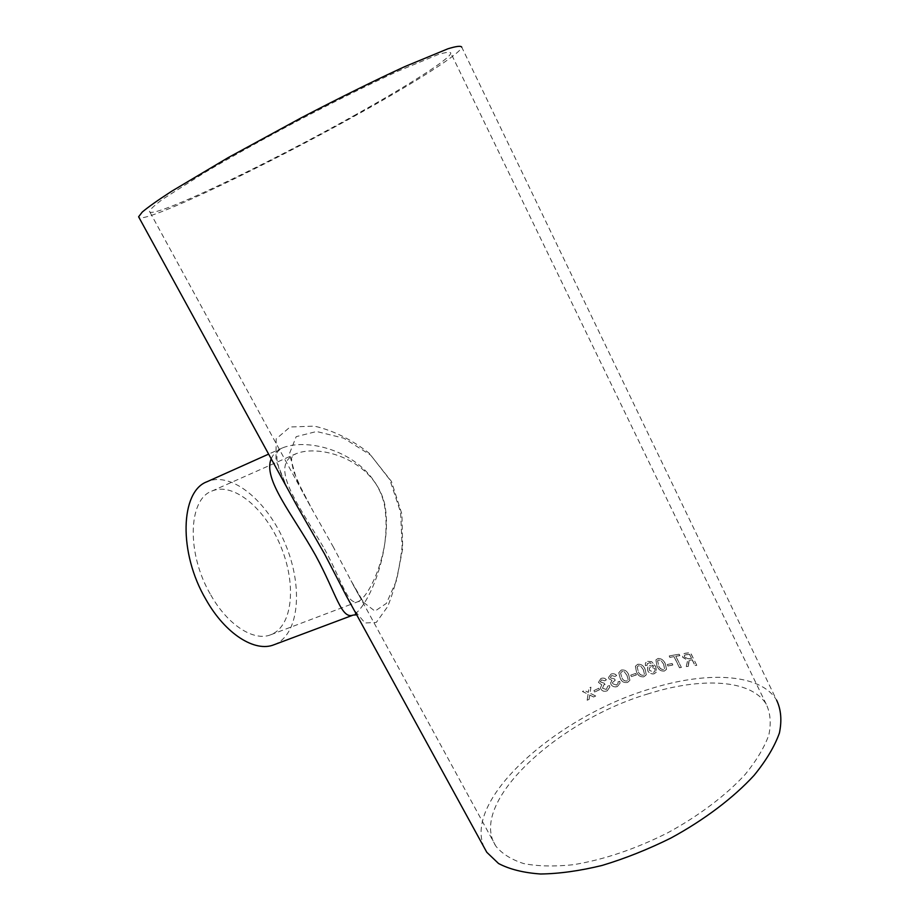 <?xml version="1.0" encoding="UTF-8"?>
<svg xmlns="http://www.w3.org/2000/svg" width="920" height="920" viewBox="0 0 920 920"><rect width="100%" height="100%" fill="white"/><g stroke="black" fill="none" stroke-linecap="round" stroke-linejoin="round"><path stroke-width="0.69" stroke-dasharray="4.6 3.45" d="M356.212 114.413C267.593 164.231 149.534 220.708 149.477 211.312C150.477 209.012 155.089 204.849 163.277 198.823L204.148 172.891C232.438 156.216 264.764 138.253 301.15 119.025C337.513 100.061 369.69 84.145 397.693 71.277L437.862 54.659C445.786 52.221 450.121 51.693 450.846 53.096C450.202 58.8 408.468 85.238 356.212 114.413M648.335 693.795C558.095 720.303 467.36 803.137 495.88 846.17C502.09 853.817 511.393 859.625 523.79 863.604C537.866 866.329 554.346 866.697 573.206 864.731C603.577 859.797 635.042 849.183 667.621 832.864C698.832 815.879 725.903 795.386 745.177 774.444C756.505 760.564 764.394 747.396 768.844 734.942C771.27 723.189 770.408 712.954 766.233 704.225C751.099 679.155 700.798 677.166 648.335 693.795M333.511 547.331L312.869 510.772L296.654 479.676L289.397 453.813L296.205 436.643L316.606 431.503L343.723 438.161L370.61 455.089L391.414 481.367L401.948 514.222L402.672 548.665L396.566 580.37L386.4 603.382L374.992 611.11L363.641 602.473L351.049 580.738L333.511 547.331M637.675 664.286L635.386 666.241L636.548 671.933C637.813 675.314 640.17 676.97 643.62 676.879L646.346 674.659L645.092 669.208C643.735 665.608 641.263 663.964 637.675 664.286L635.363 666.321L636.525 672.014C637.87 675.579 640.331 677.189 643.942 676.856L646.311 674.751L645.058 669.3C643.701 665.689 641.228 664.044 637.652 664.366M484.092 847.377C462.898 799.25 557.072 716.599 649.727 689.011C705.928 671.106 760.242 673.026 776.606 700.143L461.748 47.15C460.977 53.36 415.759 81.949 359.777 113.183C268.617 164.358 148.005 222.502 139.046 217.603M598.805 688.263L593.929 690.586L594.654 691.99L599.529 689.667L598.805 688.263L593.929 690.586M607.74 686.147L606.383 689.436L602.531 688.183L603.853 684.79L605.038 684.469L604.141 683.134L600.265 681.881L601.588 679.845L604.773 680.742L606.395 679.845C604.957 678.04 603.14 677.568 600.921 678.419L598.448 682.329L601.783 684.825L600.461 687.861L600.841 688.965C602.335 691.219 604.44 691.828 607.154 690.805L609.822 686.918L609.523 685.561L607.74 686.147L606.395 689.494L602.543 688.24L603.865 684.859L605.049 684.537L604.153 683.203L600.277 681.95L601.599 679.914L604.785 680.811L606.406 679.914C604.969 678.109 603.14 677.637 600.932 678.488L598.46 682.398L601.795 684.894L600.484 687.93L600.863 689.034C602.358 691.288 604.463 691.897 607.165 690.874L609.833 686.998L609.534 685.63L607.752 686.216M617.987 681.846L618.136 683.192L616.595 685.055L612.731 683.709L612.444 682.559L615.261 680.11L614.365 678.776L610.673 678.051L610.466 677.166L611.811 675.452L615.02 676.418L616.653 675.579C615.216 673.762 613.387 673.244 611.144 674.015L608.615 677.293L608.948 678.719L611.995 680.374L610.615 682.881L611.029 684.445C612.524 686.711 614.64 687.378 617.377 686.435L620.057 683.169L619.781 681.317L617.987 681.846L618.136 683.261L616.607 685.124L612.743 683.779L612.456 682.629L615.261 680.179L614.376 678.845L610.684 678.12L610.466 677.235L611.823 675.533L615.02 676.499L616.653 675.648C615.216 673.831 613.375 673.313 611.156 674.095L608.615 677.361L608.948 678.787L612.007 680.455L610.627 682.95L611.041 684.514C612.536 686.78 614.652 687.447 617.377 686.515L620.057 683.238L619.769 681.398L617.987 681.915M621.23 670.036L618.803 672.669L620.091 677.902C621.425 681.467 623.909 682.985 627.52 682.456L629.912 680.179L628.67 674.682C627.313 671.071 624.83 669.519 621.23 670.036L618.803 672.75L620.091 677.982C621.425 681.547 623.898 683.065 627.52 682.536L629.901 680.259L628.659 674.762C627.29 671.151 624.818 669.599 621.219 670.116M635.697 673.417L630.729 675.142L631.442 676.556L636.41 674.843L635.697 673.417L630.729 675.142M647.185 665.206L647.208 663.665L650.095 662.619L653.74 666.31L649.716 665.574L647.588 667.31L647.818 670.726C649.221 673.221 651.325 674.233 654.12 673.75L656.558 671.933L655.764 666.529L651.728 661.721L647.634 661.25L645.414 662.952L645.414 665.551L647.151 665.298L647.128 663.849M657.995 658.49L655.937 659.87L656.949 665.861C658.294 669.415 660.744 671.163 664.297 671.094L666.609 669.208L665.321 663.814C663.952 660.203 661.514 658.432 657.995 658.49L655.891 659.95L656.914 665.953C658.248 669.507 660.698 671.255 664.24 671.186L666.551 669.3L665.263 663.906C663.895 660.295 661.457 658.524 657.949 658.582M672.129 663.492L667.333 664.516L668.046 665.953L672.842 664.942L672.129 663.492L667.333 664.516M674.072 656.592L669.99 657.386L669.265 655.937L679.167 654.131L679.88 655.592L675.855 656.27L681.375 667.38L679.581 667.702L674.072 656.592L669.99 657.386M689.586 660.261L692.173 659.893L689.667 660.157M692.254 659.789L695.06 665.47L696.762 665.298L690.506 652.613L685.227 653.246L682.732 654.178L682.766 657.236L687.734 660.169L686.297 666.597L688.309 666.31L689.195 660.502M589.662 695.692L589.755 695.037L593.653 696.957L595.654 695.98L590.03 693.185L590.916 687.171L588.915 688.148L588.294 692.334L584.407 690.425L582.429 691.449L588.029 694.186L587.167 700.246L589.145 699.223L589.755 695.037M356.684 614.824L353.866 609.684L364.998 622.978L376.28 622.438L387.561 606.751C394.611 589.708 399.452 569.733 402.097 546.813L400.625 512.359L389.838 479.745L369.265 453.272C351.67 439.576 333.397 430.525 314.421 426.144L290.099 426.995L276.172 438.897L275.977 460.276L287.178 487.956L278.99 468.797L276.92 459.724L276.92 454.399C276.218 452.812 278.047 450.65 282.417 447.936L282.417 447.936C310.27 436.425 372.508 454.1 384.261 504.114C393.093 551.505 367.356 608.442 353.13 615.089L352.981 615.146M324.553 549.056C342.827 582.682 347.553 605.624 358.156 601.611L358.167 601.611C370.783 595.711 392.897 545.755 384.663 503.93C374.072 459.816 320.16 443.75 295.872 453.79C267.95 465.819 298.413 504.309 324.553 549.056M210.783 594.952C227.849 625.324 254.012 641.734 270.802 634.731C292.905 626.29 296.596 584.338 280.887 546.641C265.546 508.794 233.415 481.574 211.772 491.119C188.129 499.548 186.357 553.736 210.783 594.952M271.216 458.827C273.194 454.02 276.931 450.386 282.417 447.936L268.628 454.112M274.045 644.736C299.31 635.133 303.381 587.385 285.602 544.709C268.226 501.86 231.759 470.775 207.034 481.723M589.685 695.761L589.145 699.223M589.179 699.28L587.167 700.246M595.654 695.98L590.053 693.243L590.939 687.228L588.938 688.217L588.328 692.392L584.441 690.483L582.463 691.506L588.029 694.186M588.064 694.244L587.202 700.304M595.677 696.037L593.653 696.957M589.789 695.094L593.676 697.026M688.309 666.31L688.539 663.435M688.459 663.527L689.115 660.606M688.24 666.402L686.297 666.597M696.762 665.298L690.425 652.706L685.147 653.338L682.651 654.269L682.697 657.34L687.654 660.272L686.228 666.689M696.681 665.401L695.06 665.47M692.173 659.893L694.968 665.574M685.803 654.81L689.436 654.361L691.449 658.432L688.183 658.823L684.457 657.121L684.469 655.373L685.883 654.718L684.549 655.27L684.457 657.121M688.183 658.823L684.537 657.018M689.436 654.361L685.883 654.718M691.449 658.432L688.263 658.72M689.529 654.269L691.529 658.329M679.88 655.592L679.086 654.235L669.265 655.937M669.208 656.029L669.932 657.478M679.811 655.684L675.855 656.27M675.786 656.362L681.375 667.38M681.306 667.483L679.581 667.702M674.004 656.696L679.523 667.793M672.06 663.596L672.842 664.942M672.784 665.033L668.046 665.953M667.276 664.608L668 666.045M663.607 664.286L664.608 669.001L663.527 669.748C661.066 669.495 659.421 668.081 658.582 665.516L657.581 660.79L658.685 660.008L660.847 660.445L663.654 664.194L664.654 668.909L663.573 669.656C661.112 669.404 659.467 667.989 658.628 665.424L657.627 660.698L658.731 659.916L660.894 660.353L663.654 664.194M647.208 663.665L650.049 662.699L653.694 666.402L649.669 665.654L647.553 667.391L647.783 670.806C649.186 673.313 651.291 674.314 654.085 673.831L656.512 672.025L655.719 666.62L651.682 661.802L647.599 661.342L645.38 663.032L645.38 665.631L647.151 665.298M654.879 668.759L655.005 671.255L653.499 672.37L649.508 670.358L649.301 668.104L650.854 666.954L654.913 668.668L655.04 671.163L653.533 672.279L649.543 670.277L649.336 668.023L650.9 666.873L654.913 668.668M643.356 669.817L644.483 674.279L643.23 675.441C640.722 675.349 639.055 674.015 638.238 671.45L637.111 666.977L638.388 665.781L640.584 666.068L643.39 669.725L644.506 674.188L643.252 675.36C640.745 675.269 639.089 673.934 638.261 671.37L637.134 666.896L638.411 665.7L640.607 665.988L643.39 669.725M635.674 673.497L636.41 674.843M636.398 674.923L631.442 676.556M630.717 675.222L631.431 676.637M626.945 675.372L628.164 679.512L626.796 681.122C624.3 681.168 622.633 679.903 621.805 677.315L620.563 673.21L621.955 671.519L624.162 671.703L626.957 675.303L628.176 679.431L626.807 681.042C624.3 681.087 622.633 679.822 621.805 677.235L620.574 673.13L621.966 671.45L624.174 671.623L626.957 675.303M598.828 688.321L599.529 689.667M599.553 689.735L594.654 691.99M593.952 690.644L594.676 692.047M766.233 704.225L450.846 53.096M495.88 846.17L351.049 580.738C361.226 600.668 363.365 601.105 363.02 601.438L358.167 601.611L350.945 604.348M211.772 491.119L295.872 453.79C292.284 456.044 290.904 457.93 291.743 459.448C291.18 460.184 291.95 464.519 294.043 472.443L303.646 494.04L312.869 510.772L149.477 211.312M270.802 634.731L350.796 604.405"/><path stroke-width="1.38" d="M139.046 217.603L138.609 216.798L142.266 212.037C148.246 207.011 158.056 200.077 171.718 191.222L228.183 157.63L301.242 117.817C339.48 97.853 375.797 79.913 404.961 66.539L447.936 48.783C456.377 46.195 460.989 45.643 461.748 47.15M484.092 847.377L486.795 852.299L498.536 863.5C509.496 869.285 523.526 872.793 540.603 874C559.222 873.747 579.726 870.895 602.117 865.444C625.094 858.521 648.025 849.39 670.91 838.051C704.444 819.8 733.493 797.778 754.135 775.307C766.256 760.426 774.674 746.315 779.424 732.987C782 720.406 781.057 709.458 776.606 700.143M138.609 216.798L297.482 506.782L324.507 553.828L346.472 596.183L486.795 852.299M356.684 614.824L353.13 615.089C341.205 619.528 336.444 593.825 315.686 555.577C292.594 514.268 262.579 479.136 271.216 458.827M268.628 454.112L207.034 481.723C180.32 491.268 178.215 552.805 206.057 599.69C225.457 634.133 255.081 652.579 274.045 644.736L352.981 615.146"/></g></svg>
